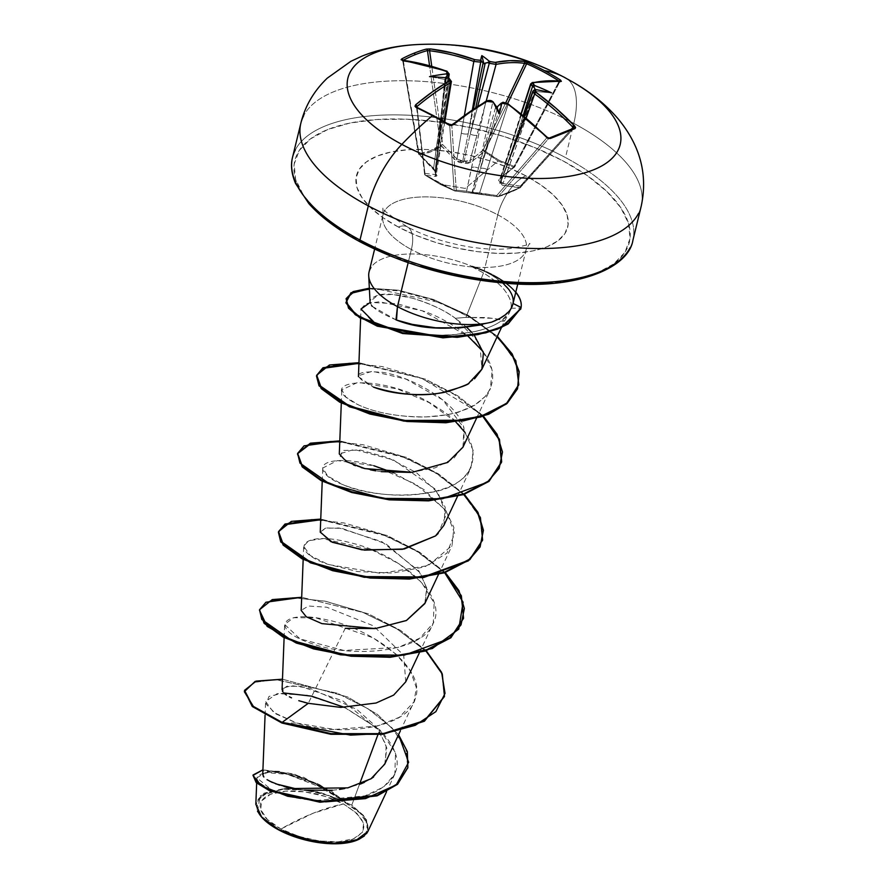 <?xml version="1.0" encoding="UTF-8"?>
<svg xmlns="http://www.w3.org/2000/svg" width="888" height="888" viewBox="0 0 888 888"><rect width="100%" height="100%" fill="white"/><g stroke="black" fill="none" stroke-linecap="round" stroke-linejoin="round"><path stroke-width="0.67" stroke-dasharray="4.44 3.33" d="M433.111 115.462A1.499 0.699 -61.9 0 1 433.344 115.895A277.2 140.992 -133.8 0 0 417.094 107.726A277.2 140.992 46.2 0 1 433.344 115.895A277.2 140.992 46.2 0 1 449.683 125.13L454.168 190.421L439.76 183.794L425.13 174.903L416.561 107.193M514.685 166.789L513.508 167.321L514.141 166.445L514.685 166.789L500.122 177.911L498.579 180.209L499.933 182.084L499.744 184.082L502.308 185.226L520.424 187.535A1.499 0.855 41.9 0 0 520.568 187.424A1.499 0.855 41.9 0 0 520.312 186.103L571.528 129.004L520.312 186.103L520.424 187.535A1.499 1.11 58.8 0 1 519.624 187.823L507.77 193.251L497.602 196.659L498.468 196.348L496.747 195.56L497.602 196.659L498.468 196.348A1.499 0.91 40.9 0 0 498.545 196.315L548.862 138.317A277.2 63.647 -38.7 0 1 573.337 128.494L519.624 187.823A1.499 0.999 -116.5 0 0 520.357 187.568L508.569 192.94L498.545 196.315L548.862 138.317L546.797 137.873L496.747 195.56L479.62 192.929L508.058 104.629A278.244 212.432 66.4 0 1 546.797 137.873L496.747 195.56A1.499 0.91 40.9 0 0 498.468 196.348A1.499 1.199 78.7 0 1 497.602 196.659L454.656 190.942L440.082 184.26L425.341 175.291L435.864 176.401L437.018 175.735L435.742 173.549L435.853 171.861L433.688 169.086L419.225 154.79L430.436 151.981L441.247 145.954L455.611 160.284L459.274 162.471L467.399 163.547L470.94 162.326L485.003 150.871L484.193 151.659L498.124 160.961L465.257 188.423L440.082 184.26L465.257 188.423L498.124 160.961L513.508 167.321A1.499 0.888 -128.6 0 0 514.319 167.299A1.499 0.888 -128.6 0 0 514.552 166.789L501.121 177.323L531.501 83.328A278.244 126.074 -60.4 0 1 559.507 82.018L514.718 166.822L514.041 166.389L559.229 81.174A277.2 245.166 -68.2 0 0 558.885 80.952A277.2 245.166 111.8 0 1 559.229 81.174L559.751 81.752L514.552 166.789L501.121 177.323L499.844 179.298L500.865 180.752L535.331 89.577L535.83 91.508L510.589 156.443L533.089 92.385L501.065 181.418A1.499 0.599 21.2 0 0 501.132 181.319A1.499 0.599 21.2 0 0 500.865 180.752L535.608 90.065L535.83 91.508L510.589 156.443A5.006 2.242 19.4 0 0 509.656 157.276A5.006 2.242 19.4 0 0 511.477 159.962L502.985 183.55L520.312 186.103A1.499 0.855 -82.4 0 1 519.624 187.823A1.499 0.855 97.6 0 0 520.312 186.103L502.985 183.55L526.229 117.971L511.477 159.962A5.006 2.242 -160.6 0 1 509.656 157.276A5.006 2.242 -160.6 0 1 510.589 156.443L501.065 181.418L500.932 182.95L502.985 183.55A1.499 0.844 -80.5 0 1 502.308 185.226A1.499 0.844 99.5 0 0 502.985 183.55L501.065 181.418L500.932 182.95M472.549 193.151L480.253 194.017A1.499 0.866 99.9 0 0 480.386 194.028A1.499 0.866 -80.1 0 1 480.242 194.017L454.922 191.009A1.499 1.31 -83.1 0 0 456.266 190.176A1.499 1.31 96.9 0 1 454.656 190.942A1.499 1.31 -83.1 0 0 454.934 191.009L454.556 190.92A1.499 0.866 -68.7 0 1 454.168 190.421A1.499 1.11 -3.9 0 0 456.266 190.176L466.566 191.198A1.499 1.31 93.7 0 1 465.057 191.986A1.499 1.31 -86.3 0 0 466.566 191.198L472.083 192.308L472.405 193.129L478.454 168.243L472.083 192.308L466.566 191.198L471.55 167.599A5.006 2.531 -167.8 0 1 478.454 168.243L492.707 102.375L478.454 168.243L495.981 105.972L478.454 168.243A5.006 2.531 12.2 0 0 471.55 167.599L485.814 101.665L466.566 191.198L456.266 190.176L451.803 125.241L449.683 125.13L454.168 190.421A1.499 0.866 111.3 0 0 454.545 190.92A1.499 0.866 111.3 0 0 454.656 190.942A1.499 0.866 -68.7 0 1 454.556 190.92L425.219 175.258L424.575 174.192A1.499 1.077 -6.8 0 0 425.13 174.903L424.886 173.415A1.499 1.077 -6.8 0 0 424.575 174.192L416.983 107.348L424.886 173.415A1.499 1.299 -82.5 0 0 425.341 175.291L440.082 184.26L454.656 190.942L497.602 196.659A1.499 1.299 -104.9 0 0 498.024 196.625L497.602 196.659A1.499 0.877 -82 0 1 497.424 196.659A1.499 0.877 -82 0 1 496.747 195.56L473.482 192.496L498.024 106.249L480.497 168.52L501.276 103.508L480.497 168.52A5.006 2.442 -162.3 0 1 487.257 169.686A5.006 2.442 17.7 0 0 480.497 168.52L473.482 192.496A1.499 0.799 -164.3 0 1 472.083 192.308A1.499 0.799 15.7 0 0 473.482 192.496A1.499 1.043 93.1 0 1 472.56 193.151A1.499 1.043 -86.9 0 0 473.482 192.496L479.62 192.929A1.499 0.866 99.9 0 0 480.242 194.017A1.499 0.866 -80.1 0 1 479.62 192.929L508.058 104.629L501.276 103.508L508.058 104.629A1.499 0.599 125.7 0 0 508.047 103.796A1.499 0.599 -54.3 0 1 508.058 104.629A278.244 212.432 -113.6 0 1 546.797 137.873L547.852 138.384M573.826 82.64A140.138 60.062 13.7 0 0 566.222 78.388A70.063 32.545 -61.9 0 1 573.792 123.399A175.169 75.08 13.7 0 0 303.674 115.718A175.169 75.08 -166.3 0 1 573.792 123.399A175.169 75.08 -166.3 0 1 638.417 213.564A175.169 75.08 13.7 0 0 573.792 123.399A70.063 32.545 118.1 0 0 566.222 78.388A140.138 60.062 13.7 0 0 420.734 44.4M343.379 803.918L312.92 813.33L280.93 828.981C300.721 840.814 340.626 845.72 353.735 838.661C370.007 829.958 366.555 818.37 343.379 803.918A53.236 22.822 13.7 0 0 270.574 794.238A53.236 22.822 13.7 0 0 280.93 828.981A400.377 185.969 -61.9 0 1 312.92 813.33A400.377 185.969 -61.9 0 1 343.379 803.918L356.921 813.375L363.636 823.298L362.526 832.178L353.735 838.661L338.628 841.769L319.48 841.014L299.223 836.529L280.93 828.981L267.388 819.524L260.672 809.601L261.782 800.721L270.574 794.238L285.681 791.13L304.828 791.885L325.086 796.37L343.379 803.918M367.898 831.457L366.333 818.681L351.759 805.172L359.451 784.415L351.759 805.172L346.031 802.475L351.759 805.172L365.035 816.782L367.976 831.301M366.566 833.654L364.324 835.985M357.92 839.77A57.087 24.464 13.7 0 0 345.643 803.007A57.087 24.464 13.7 0 0 281.219 789.521A57.087 24.464 13.7 0 0 258.108 811.998A57.087 24.464 13.7 0 0 260.317 815.484M466.7 327.295L455.344 318.281L465.945 317.393L494.083 318.359L504.484 321.123L500.91 321.145L505.783 317.316C507.459 314.674 508.413 316.639 511.022 308.236C511.988 303.23 510.012 297.458 505.083 290.931C501.376 285.659 494.172 279.665 483.483 272.927L471.617 266.6L472.338 266.134A70.019 30.014 -166.3 0 1 493.95 275.28L493.795 275.924A70.019 30.014 13.7 0 0 471.617 266.6L483.483 272.927C494.727 280.142 501.92 286.147 505.083 290.931C510.001 297.469 511.988 303.241 511.022 308.236L509.246 312.987L500.91 321.145L504.473 320.99L499.533 319.291L486.236 317.538L465.945 317.393L483.483 272.927L465.945 317.393L455.344 318.281C445.476 310.711 431.191 304.007 412.498 298.202L392.696 294.472L378.077 294.983L370.041 301.62L371.561 305.472M512.82 304.34L513.009 303.43C513.819 299.101 512.376 294.383 508.669 289.277C506.948 286.114 501.376 281.441 491.93 275.28L484.082 271.084L491.93 275.28L493.95 275.28A70.019 30.014 13.7 0 0 472.338 266.134L484.082 271.084L497.791 214.829A35.032 16.273 -61.9 0 1 525.84 175.835A108.702 46.587 13.7 0 0 377.167 156.066A108.702 46.587 13.7 0 0 398.324 227.017A35.032 16.273 -61.9 0 1 407.514 226.962A35.032 16.273 -61.9 0 1 411.377 249.517A73.671 31.58 -166.3 0 1 384.193 211.599A73.671 31.58 -166.3 0 1 497.791 214.829A73.671 31.58 -166.3 0 1 524.975 252.747A73.671 31.58 -166.3 0 1 411.377 249.517L408.169 262.682L411.377 249.517A73.671 31.58 -166.3 0 1 384.193 211.599A73.671 31.58 -166.3 0 1 497.791 214.829L484.082 271.084L472.338 266.134M630.091 247.708A175.169 75.08 13.7 0 0 565.467 157.553A175.169 75.08 -166.3 0 1 630.091 247.708M361.105 241.958A172.161 73.793 13.7 0 0 596.558 273.26A172.161 73.793 13.7 0 0 563.059 160.894L534.887 147.663L503.918 136.486L471.328 127.817L438.395 121.978L406.371 119.181L376.479 119.547L349.883 123.066L327.594 129.593L310.478 138.883L299.189 150.572L294.161 164.213L295.582 179.287L303.407 195.216L317.327 211.377L336.807 227.162L361.105 241.958A172.161 73.793 13.7 0 1 327.594 129.593A172.161 73.793 13.7 0 1 563.059 160.894L587.356 175.691L606.837 191.464L620.756 207.637L628.582 223.554L630.003 238.628L624.974 252.281L613.686 263.969L596.558 273.26M501.498 327.472L504.473 320.99M372.239 306.36L395.981 319.858M369.297 271.073A73.671 31.58 -166.3 0 1 472.261 266.456A73.671 31.58 13.7 0 0 370.807 267.776M252.902 775.624L261.039 770.729L279.753 771.35L329.337 790.542L345.61 802.219L330.392 790.464L293.784 773.892L262.926 769.829L303.13 776.978L346.031 802.475L319.702 784.759L291.963 773.925L270.818 770.862L262.737 774.447M267.044 779.664L269.475 781.085M279.576 785.192L283.971 786.468M288.378 787.545L293.207 788.533M384.737 764.146L386.835 748.129L379.354 730.968L342.957 700.965L300.81 686.413L287.101 686.135L282.062 689.61L282.362 690.964M282.839 691.796L284.782 693.839L282.839 691.796M291.508 697.846L289.388 696.803M405.738 681.829L403.707 655.244L373.326 625.796L326.74 607.226L308.491 606.016L301.165 610.367M424.797 603.64L426.695 587.867L418.914 570.984L381.796 541.658L339.138 528.005L325.308 528.216L320.235 532.178M443.856 525.441L445.221 507.27L434.732 488.7L393.44 459.951L354.123 449.45L339.294 453.968M462.926 447.241L463.969 427.983L442.868 399.989L406.16 379.165L372.294 371.228L358.352 375.791M358.441 376.667L373.426 387.101C351.237 375.513 353.935 370.551 381.507 372.216C410.578 376.157 457.253 401.764 463.969 427.983L464.013 444.522L453.846 458.319L435.065 467.876L410.756 472.416M469.408 382.661L474.492 378.854M474.248 335.264L471.617 332.223M500.91 321.145C494.561 325.641 485.714 329.137 474.381 331.646L456.798 334.443L437.917 335.342C406.482 333.444 385.004 328.849 373.471 321.578C389.033 329.77 410.511 334.365 437.917 335.342L453.058 334.798L474.381 331.646C485.592 329.193 494.427 325.696 500.91 321.145M371.095 320.257L360.983 308.935L365.978 303.618L379.431 301.776L422.255 310.778L468.031 336.208M483.128 351.615L492.174 369.963L490.331 388.844L485.414 396.281C478.477 402.653 474.436 405.838 473.282 405.827C470.363 407.725 464.79 409.945 456.576 412.498C443.8 415.939 429.959 417.404 415.04 416.883C391.997 415.695 373.104 411.688 358.375 404.861L345.932 397.125L341.813 389.865L357.92 382.328L397.513 388.955L429.115 402.608L455.788 421.933M464.979 432.423L473.204 450.527L471.128 467.354L468.309 472.116C450.782 499.8 376.989 500.355 342.601 484.493L327.739 476.068L322.755 468.043L337.373 460.583L373.892 465.756L415.895 484.249L445.532 510.112L453.868 527.394L452.07 545.554L428.16 565.578L380.841 573.37L328.194 564.491L310.212 555.488L303.685 546.253L308.624 540.748L322.777 538.672L371.561 549.75L398.834 563.691L421.367 582.128L434.11 602.93L433.289 623.132L419.869 638.128L398.101 647.43L343.878 650.46L300.044 638.916L284.626 624.442L293.595 617.726L315.895 617.815L372.993 637.806L395.97 654.068L410.678 671.417L416.383 687.823L413.941 701.942L399.256 717.304L377.555 726.007L334.454 729.47L296.659 723.043L273.615 712.398L265.612 701.498L277.223 693.606L307.226 695.226L345.643 707.936L379.731 729.792L377.833 734.909L379.731 729.792L395.515 752.669L394.838 774.092L383.649 786.946L364.979 795.87L316.084 800.521L273.182 791.13L256.876 777.866L265.434 772.56L287.49 774.314L316.05 784.049L342.69 800.521L314.452 790.964L285.614 788.244L264.091 793.139L255.833 804.273M344.5 707.403L379.731 729.792C404.029 755.577 402.952 776.079 376.479 791.275C351.537 804.406 307.448 802.819 281.529 794.161C254.312 783.105 249.717 775.835 267.754 772.349C284.859 770.84 320.846 782.062 342.69 800.521L317.882 783.838L288.711 773.093L268.098 771.106L263.225 776.101M272.205 782.417L275.757 783.871M298.324 789.365L304.373 790.109M332.434 790.287L339.438 789.443M344.699 788.533L360.406 784.049M364.358 782.361L370.507 779.076M373.526 777.056L385.392 762.625L386.147 744.999L375.901 726.462L356.932 709.49L309.89 688.189L291.708 685.725L282.639 688.167M298.79 700.688L304.04 702.264M282.473 679.198L347.541 696.925L377.256 714.296L398.557 734.709L377.256 714.296L347.541 696.925L282.473 679.198M244.4 690.975L253.824 682.484L275.147 679.542L337.207 693.195L367.898 708.691L391.941 727.827L405.849 748.318L407.781 767.798L405.883 748.395L392.096 727.971L368.22 708.89L337.706 693.384L275.735 679.553L254.246 682.328L244.489 690.653M257.487 811.133L260.217 795.781L286.147 788.222L319.047 792.029L342.69 800.521L329.337 790.542L280.275 771.428L261.527 770.651L253.002 775.302M393.351 472.682L423.976 489.61L446.187 511.022L454.601 533.433L446.975 553.091L424.708 566.888L392.54 573.06L357.442 571.55L327.073 564.08C286.702 549.583 302.342 529.87 350.338 542.723C396.992 553.291 448.473 594.683 433.289 623.132C422.655 652.913 351.393 658.319 311.799 643.6C269.142 629.881 279.875 608.735 326.884 619.857C372.261 628.682 427.039 669.03 415.284 698.512C408.158 729.203 338.594 737.04 296.659 723.043L281.962 723.043L296.659 723.043L275.835 713.874L266.078 704.117L268.986 696.403L283.838 692.973M497.791 214.829A73.671 31.58 -166.3 0 1 524.975 252.747A73.671 31.58 -166.3 0 1 411.377 249.517A35.032 16.273 118.1 0 0 407.514 226.962A35.032 16.273 118.1 0 0 398.324 227.017A108.702 46.587 13.7 0 0 546.997 246.775A108.702 46.587 13.7 0 0 525.84 175.835A35.032 16.273 118.1 0 0 497.791 214.829M389.277 255.189L420.246 266.356M547.685 283.294L574.281 279.787M398.324 227.017L382.983 217.671L370.685 207.714L361.893 197.502L356.954 187.446L356.055 177.933L359.229 169.319L366.367 161.938L377.167 156.066L391.242 151.948L408.036 149.728L426.906 149.495L447.13 151.26L467.921 154.945L488.489 160.428L508.047 167.477L525.84 175.835L541.181 185.17L553.479 195.138L562.271 205.339L567.21 215.396L568.109 224.919L564.935 233.533L557.797 240.914L546.997 246.775L532.922 250.893L516.128 253.113L497.258 253.346L477.034 251.593L456.243 247.896L435.675 242.424L416.117 235.376L398.324 227.017M295.349 149.872A175.169 75.08 -166.3 0 1 565.467 157.553A175.169 75.08 13.7 0 0 295.349 149.872M572.76 127.628L565.467 157.553M396.514 320.046C368.276 308.036 362.715 299.578 379.842 294.661C396.126 291.719 431.901 301.132 455.344 318.281L479.842 343.556L481.94 369.142M381.274 471.65L375.757 470.851M370.54 469.874L365.246 468.675M361.227 467.576L355.566 465.734M353.524 464.968L340.193 456.554L342.979 450.416L360.65 450.127L387.823 457.631L416.45 472.671L438.084 492.94L446.231 514.607L438.161 533.488M320.235 531.945L326.429 527.983L341.913 528.371L385.792 543.756L420.268 572.904L426.839 588.7L425.041 603.107M345.266 628.293L308.28 703.318M426.218 650.738L400.488 630.369L368.143 613.719L301.687 597.291L368.143 613.719L400.488 630.369L426.218 650.738M445.276 572.549L419.547 552.181L387.212 535.531L320.746 519.091L387.212 535.531L419.547 552.181L445.276 572.549M464.346 494.35L438.617 473.981L406.271 457.331L339.804 440.892L406.271 457.331L438.617 473.981L464.346 494.35M483.405 416.15L457.675 395.782L425.33 379.132L358.874 362.704L425.33 379.132L457.675 395.782L483.405 416.15M497.347 336.319L468.231 315.329L433.255 299.411L398.357 290.198L369.353 288.2L398.357 290.198L433.255 299.411L468.231 315.329L497.347 336.319M444.4 696.592L441.869 673.959L425.141 650.46L396.936 628.926L361.716 611.876L324.997 601.154L292.529 597.657L269.419 601.165L259.352 610.411M463.458 618.403L460.928 595.77L444.2 572.272L416.006 550.726L380.774 533.677L344.056 522.954L311.588 519.458L288.478 522.965L278.421 532.212M482.517 540.204L479.986 517.571L463.27 494.072L435.065 472.538L399.844 455.477L363.125 444.766L330.658 441.258L307.548 444.766L297.48 454.023M501.509 462.304L499.056 439.371L482.328 415.873L454.123 394.339L418.903 377.289L382.184 366.566L349.717 363.07L326.606 366.578L316.539 375.824M518.703 384.937L516.25 362.704L500.133 339.827L473.226 319.025L440.004 302.642L375.89 288.689L354.9 291.464L345.932 299.312M520.779 308.858L520.923 308.136A70.019 30.014 13.7 0 0 493.795 275.924L493.95 275.28L491.93 275.28L502.83 283.061M373.892 465.756C343.9 456.299 312.698 459.962 325.741 474.203C334.554 485.681 384.837 501.576 429.97 492.507C480.186 485.392 491.863 440.048 436.186 406.804C382.872 370.673 307.337 379.964 358.375 404.861C376.101 413.02 398.612 417.038 425.929 416.894C445.31 415.318 457.031 413.386 461.116 411.1L475.069 404.784L485.414 396.281C514.296 358.919 449.761 318.925 422.255 310.778L397.169 303.718L370.152 302.453M511.022 308.236L520.923 308.136L511.022 308.236M369.386 288.833L398.357 290.876L433.155 300.089L468.031 315.95L497.08 336.874M358.841 363.359L422.033 378.51L479.098 412.787M339.782 441.558L405.827 457.864L438.017 474.359L463.736 494.549M320.723 519.746L386.768 536.063L418.958 552.547L444.677 572.738M259.44 610.089L269.874 600.987L293.24 597.657L325.807 601.32L362.493 612.176L397.558 629.303L425.541 650.871L442.013 674.325L444.322 696.891M515.806 292.096A70.019 30.014 13.7 0 0 493.95 275.28A70.019 30.014 -166.3 0 1 515.806 292.096M471.617 266.6A70.019 30.014 -166.3 0 1 493.795 275.924A70.019 30.014 -166.3 0 1 520.923 308.136M278.166 829.281L260.573 815.828M358.519 839.493L366.167 833.31L367.366 823.787L360.162 813.153L345.643 803.007L326.029 794.915L304.295 790.109L283.772 789.299L267.554 792.629L258.142 799.589L256.943 809.112L264.147 819.757M408.069 45.277A140.138 60.062 -166.3 0 1 566.222 78.388A280.264 130.181 118.1 0 0 564.124 77.212M402.752 60.872L402.986 60.406A277.2 167.81 -90.7 0 1 403.285 60.24A277.2 167.81 89.3 0 0 402.986 60.406L418.526 153.968L419.125 154.101L403.374 61.261A278.244 212.432 66.4 0 1 447.219 72.128L433.599 168.354L419.125 154.101L402.752 60.872L418.814 153.724L429.97 150.96L440.615 144.977L429.548 65.601L440.615 144.977A1.499 1.099 -125.5 0 0 441.247 145.954C434.199 151.016 426.862 153.957 419.225 154.79L433.688 169.086L435.742 173.549L435.864 176.401L425.341 175.291A1.499 1.299 97.5 0 1 424.886 173.415L435.453 174.581L444.022 121.523L439.294 150.372A5.006 2.409 9.3 0 0 440.304 149.184A5.006 2.409 9.3 0 0 438.383 146.842L445.532 79.032L447.707 78.555A278.532 204.617 62.7 0 1 449.45 79.265L438.383 146.842L445.532 79.032L444.877 79.11M424.886 173.415L435.453 174.581L438.383 146.842A5.006 2.409 -170.7 0 1 440.304 149.184A5.006 2.409 -170.7 0 1 439.294 150.372L435.453 174.581L436.308 174.37L435.142 172.017L438.084 145.865A5.006 2.031 8.2 0 0 439.061 144.855A5.006 2.031 -171.8 0 1 438.084 145.865L445.243 78.055L444.866 79.421L429.548 76.623L444.866 79.421L445.532 77.689L438.084 145.865L447.841 77.889L438.084 145.865L435.142 172.017A1.499 0.677 6 0 0 435.042 172.228A1.499 0.677 6 0 0 435.342 172.683L438.383 146.842L449.45 79.265L451.404 81.418M492.707 102.375A278.532 204.617 62.7 0 1 494.372 103.474A278.532 204.617 -117.3 0 0 492.707 102.375A1.499 0.622 123.3 0 0 492.629 101.587A1.499 0.622 -56.7 0 1 492.707 102.375L485.814 101.665L492.707 102.375M501.465 103.13A1.499 1.088 -117.4 0 0 501.276 103.508A278.532 118.481 122.9 0 0 499.933 104.218A278.532 118.481 -57.1 0 1 501.276 103.508A1.499 1.088 62.6 0 1 501.731 102.919L501.087 103.252M532.911 91.098L533.755 90.476L533.089 92.374L533.755 90.476A278.532 118.481 -57.1 0 1 534.965 90.154L535.83 91.508L551.515 92.829L535.83 91.508M523.187 115.429L510.289 155.467L523.187 115.429M573.559 128.061L573.015 127.35L573.504 128.394L520.113 187.768C511.366 192.152 503.996 195.105 498.024 196.625A1.499 1.299 -104.9 0 0 498.545 196.315A1.499 1.299 75.1 0 1 497.602 196.659L519.624 187.823L502.308 185.226L499.933 182.084L500.122 177.911L513.508 167.321A1.499 0.699 107.2 0 0 514.041 166.389C503.429 163.07 493.75 157.898 485.003 150.871L483.172 150.028L470.007 160.706A1.499 0.921 -128.3 0 0 470.94 162.326A1.499 0.921 51.7 0 1 470.007 160.706L464.124 161.128L463.27 162.504L462.726 160.95L456.965 158.974L455.611 160.284L456.965 158.974L461.283 133.156L456.965 158.974L442.69 144.644L441.247 145.954L442.69 144.644L440.615 144.977L442.69 144.644L431.746 66.223L442.69 144.644L456.965 158.974L459.651 160.906L462.726 160.95A1.499 0.81 -109.2 0 0 463.27 162.504L464.124 161.128L462.726 160.95L464.124 161.128L470.218 134.066L464.124 161.128L467.299 161.927L470.007 160.706L476.989 135.242A5.006 1.743 -164.9 0 1 470.218 134.066L477.733 106.194L470.218 134.066L475.835 107.404L470.218 134.066A5.006 1.743 15.1 0 0 476.989 135.242L486.202 101.043L470.007 160.706L483.172 150.028A1.499 0.899 -129.6 0 0 484.193 151.659A1.499 0.677 128.9 0 0 485.003 150.871L507.592 103.607L485.003 150.871L498.779 160.106L514.041 166.389L559.229 81.174L559.507 82.018A278.244 126.074 119.6 0 0 531.501 83.328L509.246 152.47A5.006 1.854 17.8 0 0 508.358 153.158A5.006 1.854 17.8 0 0 510.289 155.467A5.006 1.854 -162.2 0 1 508.358 153.158A5.006 1.854 -162.2 0 1 509.246 152.47L501.121 177.323L499.922 178.965L500.865 180.752A1.499 0.599 -158.8 0 1 501.132 181.319A1.499 0.599 -158.8 0 1 501.065 181.418L524.087 116.184M513.508 167.321A1.499 0.81 -67.4 0 0 514.141 166.445L514.041 166.389A1.499 0.699 -72.8 0 1 513.508 167.321L498.124 160.961L484.193 151.659A1.499 0.899 50.4 0 1 483.172 150.028L505.694 102.897L483.172 150.028L484.904 150.827A1.499 0.577 -56.9 0 1 484.193 151.659L470.94 162.326L463.27 162.504L455.611 160.284L440.615 144.977C433.666 149.917 426.395 152.825 418.814 153.724L419.225 154.79L418.548 153.99M468.176 133.788L473.393 109.013L468.176 133.788L472.394 109.679L468.176 133.788A5.006 1.832 -170.1 0 1 461.283 133.156L464.413 115.251L461.283 133.156A5.006 1.832 9.9 0 0 468.176 133.788L462.726 160.95L468.176 133.788M451.803 125.241A1.499 0.877 51.2 0 1 452.025 124.731A1.499 0.877 -128.8 0 0 451.803 125.241L456.266 190.176L454.168 190.421L425.13 174.903L417.094 107.726A1.499 0.777 -64.8 0 0 416.794 107.259M573.504 128.394L573.759 128.216A1.499 1.232 -109.2 0 0 573.337 128.494L520.357 187.568A1.499 0.855 41.9 0 0 520.424 187.535L520.69 186.957M559.751 81.752L559.507 82.018A1.499 1.321 97.6 0 1 560.839 81.185A1.499 1.321 -82.4 0 0 559.507 82.018L559.229 81.174A1.499 0.688 -57 0 1 559.329 80.997A1.499 0.688 123 0 0 559.229 81.174M524.586 63.37L525.518 63.459M444.766 121.945L436.308 174.425L435.453 174.581A1.499 1.299 -85.6 0 0 435.864 176.401A1.499 1.299 94.4 0 1 435.453 174.581L436.308 174.37M435.742 173.549A1.499 1.399 62 0 1 435.142 172.017L435.342 172.683A1.499 0.844 137.8 0 0 435.431 173.382A1.499 0.844 137.8 0 0 435.742 173.549L435.22 170.718L433.599 168.354L437.063 142.879A5.006 2.031 -171.8 0 1 439.061 144.855A5.006 2.031 8.2 0 0 437.063 142.879L447.219 72.128L449.217 74.026M448.629 78.144L435.22 170.718M530.669 83.872L531.501 83.328L530.647 83.96M521.056 113.708L499.844 179.298M435.142 172.017L433.599 168.354L433.455 169.042L433.599 168.354L419.125 154.101M419.225 154.79A1.499 1.188 83.5 0 1 418.814 153.724M520.357 187.568L498.545 196.315A1.499 0.91 -139.1 0 1 498.468 196.348M499.933 182.084A1.499 1.166 -140.6 0 0 501.065 181.418A1.499 1.166 39.4 0 1 499.933 182.084A1.499 1.077 115.2 0 0 500.865 180.752A1.499 1.077 -64.8 0 1 499.933 182.084M500.122 177.911A1.499 0.91 -127.4 0 0 500.865 177.866A1.499 0.91 -127.4 0 0 501.121 177.323A1.499 0.91 52.6 0 1 500.865 177.866A1.499 0.91 52.6 0 1 500.122 177.911M573.337 128.494A277.2 63.647 141.3 0 0 548.862 138.317A1.499 1.099 65.8 0 1 549.161 138.095A1.499 1.099 -114.2 0 0 548.862 138.317L548.407 138.428M486.236 101.021A1.499 1.054 -120 0 0 485.814 101.665A278.244 126.074 119.6 0 0 452.569 124.62M536.474 89.688L534.965 90.154A278.532 118.481 122.9 0 0 533.755 90.476A1.499 1.232 74.8 0 1 534.498 89.766A1.499 1.232 -105.2 0 0 533.755 90.476L532.867 91.209L534.676 93.939M449.517 124.742A1.499 0.611 -59.2 0 1 449.683 125.13A277.2 140.992 -133.8 0 0 433.344 115.895M451.393 81.507L449.45 79.265A1.499 0.766 112.6 0 0 449.128 78.355A1.499 0.766 -67.4 0 1 449.45 79.265A278.532 204.617 -117.3 0 0 447.707 78.555L448.507 78.166L447.175 77.811M531.501 83.328A1.499 1.243 78.5 0 1 532.367 82.517A1.499 1.243 -101.5 0 0 531.501 83.328L532.534 86.391M449.206 74.081L447.219 72.128A1.499 0.788 110 0 0 446.853 71.107A1.499 0.788 -70 0 1 447.219 72.128A278.244 212.432 -113.6 0 0 403.374 61.261A1.499 0.877 97.5 0 0 403.008 60.329A1.499 0.877 -82.5 0 1 403.374 61.261L402.986 60.406A1.499 1.143 -118.2 0 0 402.93 60.195A1.499 1.143 61.8 0 1 402.986 60.406L403.374 61.261M444.866 79.421L448.407 78.055M535.009 89.633L535.897 91.042M499.922 178.965L514.718 166.822L559.751 81.896L560.872 81.185L559.751 81.896M517.782 284.005L526.162 249.628L529.514 243.467C531.901 243.934 525.197 245.654 509.401 248.651C497.458 249.839 483.594 249.173 467.821 246.664C444.244 242.457 424.076 235.853 407.337 226.862C389.188 215.051 381.03 208.669 382.861 207.714L383.017 214.73L374.625 249.117M504.484 321.123L509.246 312.987M265.068 715.251L265.612 701.498M400.333 730.935L413.941 701.942M284.116 637.606L284.626 624.442M419.391 652.747L433 623.742M303.174 559.407L303.685 546.253M438.45 574.547L452.07 545.554M322.233 481.207L322.755 468.043M457.52 496.348L471.128 467.354M341.303 403.019L341.813 389.865M476.579 418.159L490.331 388.844M360.617 318.281L360.983 308.935M394.838 774.092L386.546 791.763M256.876 777.866L256.665 782.994M407.87 767.465L407.703 768.12M435.431 171.628L418.526 153.957L402.73 60.806M436.308 174.425L435.053 172.217L444.877 79.043M424.575 174.192L416.55 107.171M500.743 181.973L535.975 91.331M497.424 196.659L480.253 194.017M493.362 102.076L492.474 101.543M489.987 100.821L491.231 101.177"/><path stroke-width="1.33" d="M451.404 81.418L450.383 82.739L444.022 121.523L450.383 82.739A278.244 132.323 116.6 0 0 416.883 106.593L417.094 107.726A1.499 0.777 115.2 0 0 416.794 107.259A1.499 0.777 115.2 0 0 416.072 107.459L414.985 106.238L415.617 104.828L432.523 91.753L449.284 80.841L449.983 79.609L448.629 78.422A280.031 205.727 -117.3 0 0 447.175 77.811A205.45 66.678 -174.6 0 0 429.548 76.623A205.45 187.79 -135.5 0 1 446.009 73.926A280.031 140.038 -66.9 0 1 447.119 73.327L447.774 72.217L446.398 71.151L424.375 64.424L402.32 60.229L401.121 59.74L401.62 58.997A278.699 168.72 -90.7 0 1 413.808 53.291A278.699 168.72 -90.7 0 1 426.229 49.118A278.699 168.72 89.3 0 0 413.808 53.291A1.499 1.166 68.1 0 1 415.107 54.723A277.2 167.81 -90.7 0 1 427.45 50.583A1.499 1.177 -105.2 0 0 426.229 49.118L430.458 48.94L452.747 53.047L474.925 59.707L479.764 60.218A280.031 140.038 -66.9 0 1 480.819 59.962A205.45 37.019 -121.4 0 1 481.851 55.622A205.45 100.766 142.8 0 1 488.955 61.039A280.031 226.64 74.4 0 1 490.442 61.638L495.227 62.404L510.001 60.65L523.898 61.361L527.794 62.615A278.699 246.487 111.8 0 1 544.533 70.663A280.264 130.181 -61.9 0 1 564.124 77.212A280.264 130.181 -61.9 0 1 566.222 78.388M416.883 106.593L416.983 107.348L416.883 106.593A278.244 132.323 -63.4 0 1 450.383 82.739A1.499 1.066 -120.5 0 0 449.284 80.841A279.742 133.034 116.6 0 0 415.617 104.828A1.499 0.888 50.2 0 1 416.883 106.593A1.499 0.888 -129.8 0 0 415.617 104.828L416.072 107.459A278.699 141.747 46.2 0 1 432.412 115.673A1.499 0.699 -61.9 0 1 433.111 115.462L433.111 115.462A1.499 0.699 118.1 0 0 432.412 115.673A278.699 141.747 -133.8 0 0 416.072 107.459A1.499 0.777 -64.8 0 1 416.794 107.259L416.55 107.171M576.856 84.46A140.138 60.062 -166.3 0 1 589.199 171.44A140.138 60.062 -166.3 0 1 401.842 144.367A70.063 32.545 118.1 0 0 368.309 205.883A175.169 75.08 13.7 0 0 638.417 213.564A175.169 75.08 -166.3 0 1 368.309 205.883L359.984 240.026A175.169 75.08 13.7 0 0 630.091 247.708A175.169 75.08 -166.3 0 1 359.984 240.026A3.008 1.399 118.1 0 0 360.317 241.958A3.008 1.399 -61.9 0 1 359.984 240.026A175.169 75.08 -166.3 0 1 295.349 149.872A175.169 75.08 13.7 0 0 359.984 240.026L368.309 205.883A175.169 75.08 -166.3 0 1 303.674 115.718A175.169 75.08 13.7 0 0 368.309 205.883A70.063 32.545 -61.9 0 1 401.842 144.367A280.264 130.181 -61.9 0 1 432.412 115.673A280.264 130.181 118.1 0 0 401.842 144.367A140.138 60.062 13.7 0 0 590.487 170.984A140.138 60.062 13.7 0 0 573.826 82.64M420.734 44.4A140.138 60.062 13.7 0 0 401.842 144.367A140.138 60.062 -166.3 0 1 408.069 45.277M367.976 831.301L366.566 833.654M364.324 835.985L359.074 839.238L337.906 843.434L313.331 841.347L278.666 829.892A57.087 24.464 13.7 0 0 357.92 839.77M371.561 305.472L372.239 306.36M395.981 319.858L397.458 306.626A73.671 31.58 -166.3 0 1 369.297 271.073M408.169 262.682L397.458 306.626A73.671 31.58 13.7 0 0 491.63 322.133C504.484 317.183 511.61 310.944 513.009 303.43C509.501 313.864 508.08 311.277 505.772 314.474L499.778 318.459L491.63 322.133A73.671 31.58 -166.3 0 1 397.458 306.626L408.169 262.682M265.068 715.251L262.737 774.447L263.869 777.011M272.205 782.417L267.044 779.664M269.475 781.085L279.576 785.192M283.971 786.468L288.378 787.545M293.207 788.533L347.852 787.867L371.006 778.765L384.737 764.146L400.333 730.935M282.362 690.964L282.839 691.796L282.639 688.167M284.782 693.839L286.413 695.049L284.782 693.839M289.388 696.803L291.508 697.846M298.79 700.688L308.236 703.307L340.792 707.403L376.057 703.019L393.661 695.104L405.738 681.829L419.391 652.747M303.174 559.407L301.165 610.367L306.249 616.76L321.9 623.62L375.302 628.571L406.538 620.446L424.797 603.64L438.45 574.547M322.233 481.207L320.235 532.178L332.267 542.257L364.502 550.127L404.207 548.995L435.542 535.908L443.856 525.441L457.52 496.348M341.303 403.019L339.294 453.968L346.442 461.638L364.901 468.587L412.398 472.272L447.707 462.437L462.926 447.241L476.579 418.159M360.617 318.281L358.441 376.667M481.94 369.142L469.108 382.839C469.741 383.583 463.103 386.336 449.195 391.097C434.521 395.637 399.456 397.036 373.426 387.101C399.089 394.827 421.833 396.692 441.647 392.718C460.428 387.623 469.586 384.326 469.108 382.839L469.408 382.661M474.492 378.854L481.851 369.319L483.427 352.836L474.248 335.264M471.617 332.223L466.7 327.295M370.152 302.453L360.983 309.035L373.471 321.578L371.095 320.257M468.031 336.208L483.128 351.615M455.788 421.933L464.979 432.423M377.833 734.909L359.451 784.415L377.833 734.909M256.665 782.994L255.833 804.273L261.56 816.96L278.377 829.392L304.551 839.382L332.678 843.456L355.733 840.57L367.898 831.457L386.546 791.763M263.225 776.101L263.88 777.022M275.757 783.871L298.324 789.365M304.373 790.109L332.434 790.287M339.438 789.443L344.699 788.533M360.406 784.049L364.358 782.361M370.507 779.076L373.526 777.056M304.04 702.264L308.236 703.307L282.118 722.399L253.624 706.826L244.344 691.708L255.1 681.429L282.473 679.198L256.177 681.096L244.555 690.32L252.636 705.982L282.118 722.399L281.962 723.043L252.47 706.626L244.555 690.32M398.557 734.709L408.624 762.281L396.181 784.948L365.501 798.601L325.652 801.853L287.679 796.27L261.461 785.78L252.98 775.413L262.926 769.829L253.069 774.969L256.665 782.195L270.307 790.364L320.457 801.564L377.289 795.193L397.624 783.716L407.87 767.465L407.348 751.592L398.557 734.709M253.002 775.302L256.133 782.495L269.497 790.731L319.78 802.186L377.134 795.837L397.602 784.237L407.781 767.798L397.469 784.37L377.134 795.848L320.302 802.219L270.141 791.019L256.51 782.85L253.069 774.969M244.489 690.653L252.236 706.426L281.962 723.043L330.913 734.298L382.961 734.298L424.364 721.256L444.4 696.592M283.838 692.973L311.644 696.17L344.5 707.403M370.807 267.776A73.671 31.58 13.7 0 0 397.458 306.626L396.514 320.046L412.31 324.386L435.597 327.772L459.951 327.883L482.495 324.708M360.328 241.969C338.217 230.103 321.045 217.316 308.835 203.596L295.515 183.405C291.497 173.748 290.498 165.046 292.541 157.298L300.866 123.155C305.117 105.961 313.919 90.953 327.284 78.133L350.915 61.294L362.093 56.077C378.954 49.317 397.635 45.455 418.126 44.511C469.241 42.213 517.915 53.114 564.135 77.223L573.315 82.34C591.042 92.552 605.96 104.695 618.059 118.77C640.259 145.554 647.985 174.67 641.225 206.127L632.911 240.271C628.937 266.888 580.408 288.733 511.732 283.705C456.377 279.609 405.916 265.701 360.328 241.969A3.008 1.399 -61.9 0 0 361.105 241.958L389.277 255.189M420.246 266.356L452.836 275.036L485.769 280.874L517.793 283.672L547.685 283.294M574.281 279.787L596.558 273.26M573.47 124.742L572.76 127.628M521.09 307.481L513.042 303.452L521.09 307.481L520.868 308.524L501.887 326.717L485.836 332.223L457.431 336.685L402.808 332.867L359.906 317.094L348.651 307.526L346.087 298.657L353.102 291.608L369.353 288.2L350.904 292.785L346.076 302.242L355.511 314.108L377.533 325.574L443.19 337.185L477.977 333.966L497.569 328.538L508.302 323.321L521.09 307.481A70.019 30.014 13.7 0 0 515.806 292.096A70.019 30.014 -166.3 0 1 521.09 307.481M491.63 322.133C453.657 330.858 421.955 330.158 396.514 320.046M410.756 472.416L381.274 471.65M375.757 470.851L370.54 469.874M365.246 468.675L361.227 467.576M355.566 465.734L353.524 464.968M438.161 533.488L435.542 535.908L402.386 549.317L361.882 549.816L330.847 541.625L320.235 531.945M425.041 603.107L406.338 620.546L375.302 628.571L345.266 628.293M308.28 703.318L282.118 722.399L350.549 735.131L385.559 733.299L415.229 725.318L435.897 711.61L445.043 693.373L441.614 672.371L426.218 650.738L442.291 673.97L444.477 696.27L424.531 720.601L383.117 733.643L331.069 733.655L282.118 722.399L281.962 723.043L330.924 734.298L382.983 734.298L424.397 721.234L444.477 696.27M301.687 597.291L265.934 602.242L259.507 609.801L261.827 619.491L291.431 640.326L344.988 654.789L404.295 655.155L449.128 638.65L461.027 624.852L464.369 608.447L458.93 590.598L445.276 572.549L461.36 595.77L463.536 618.081L451.049 637.107L425.485 650.382L390.542 656.609L351.371 655.599L313.742 648.24L283.205 636.396L264.224 622.632L259.518 609.756L272.294 599.578L301.687 597.291M320.746 519.091L285.004 524.042L278.566 531.601L280.886 541.292L310.5 562.137L364.047 576.601L423.354 576.956L468.198 560.45L480.086 546.653L483.427 530.258L477.988 512.398L464.346 494.35L480.419 517.571L482.595 539.882L470.118 558.907L444.544 572.183L409.601 578.41L370.429 577.4L332.8 570.04L302.264 558.208L283.283 544.433L278.577 531.568L291.353 521.378L320.746 519.091M339.804 440.892L304.062 445.843L297.635 453.413L299.944 463.092L329.559 483.938L383.117 498.401L442.424 498.767L487.257 482.262L499.156 468.453L502.486 452.059L497.047 434.199L483.405 416.15L499.478 439.371L501.665 461.682L489.177 480.719L463.614 493.983L428.671 500.21L389.488 499.2L351.859 491.841L321.323 480.008L302.342 466.233L297.635 453.368L310.423 443.179L339.804 440.892M358.874 362.704L322.966 367.743L316.65 375.413L319.225 385.226L349.65 406.182L404.029 420.457L463.603 420.235L488.766 413.642L507.303 402.719L517.615 388.334L519.214 371.65L512.165 353.89L497.347 336.319L515.85 360.75L518.781 384.615L506.571 403.352L480.985 416.306L446.02 422.122L407.137 420.845L369.974 413.375L339.926 401.576L321.301 387.912L316.705 375.169L329.481 364.99L358.874 362.704M259.518 609.756L264.069 623.276L283.039 637.051L313.575 648.895L351.204 656.243L390.387 657.253L425.33 651.026L450.893 637.762L463.458 618.403M278.577 531.568L283.128 545.088L302.109 558.852L332.645 570.695L370.274 578.055L409.446 579.065L444.389 572.838L469.952 559.562L482.517 540.204M297.635 453.368L302.186 466.888L321.167 480.663L351.704 492.496L389.333 499.855L428.516 500.865L463.447 494.638L489.022 481.363L501.509 462.337L499.156 439.616L482.795 416.35M316.705 375.169L321.145 388.567L339.771 402.22L369.819 414.03L406.97 421.489L445.854 422.777L480.83 416.96L506.415 404.007L518.703 384.937M346.087 298.657L348.496 308.169L359.751 317.749L402.641 333.522L457.265 337.34L485.669 332.867L501.731 327.372L520.779 308.858M393.351 472.682L373.892 465.756M520.923 308.136L508.125 323.976L497.391 329.193L477.788 334.632L442.957 337.84L377.267 326.185L355.278 314.707L345.898 302.83L350.827 293.384L369.386 288.833M497.08 336.874L511.943 354.445L519.036 372.227L517.482 388.933L507.181 403.33L488.655 414.274L463.481 420.89L403.874 421.112L349.461 406.826L319.047 385.847L316.494 376.035L322.844 368.376L358.841 363.359M479.098 412.787L482.339 415.895M501.665 461.682L489.044 481.34L463.481 494.627L428.527 500.865L389.333 499.855L351.692 492.496L321.145 480.652L302.175 466.866L297.491 454.001M297.569 453.69L310.567 443.745L339.782 441.558M463.736 494.549L477.6 512.62L483.239 530.524L480.086 546.997L468.32 560.883L423.587 577.555L364.191 577.289L310.467 562.848L280.741 541.969L278.41 532.256L284.859 524.686L320.723 519.746M444.677 572.738L463.103 602.208L458.763 629.104L432.312 648.529L389.677 657.309L340.615 654.822L296.392 643.101L267.144 626.384L259.44 610.089M502.83 283.061L508.669 289.277C512.365 294.35 513.819 299.067 513.009 303.43M260.317 815.484A57.087 24.464 13.7 0 0 278.666 829.892L278.166 829.281M260.062 815.162L257.487 811.133M264.147 819.757L278.666 829.892L298.279 837.983L320.013 842.801L340.537 843.6L358.519 839.493M564.124 77.212A280.264 130.181 118.1 0 0 544.533 70.663A278.699 246.487 111.8 0 1 560.561 80.12L561.36 81.374L547.774 80.83L533.211 82.695L532.622 83.494L533.932 84.871A280.031 226.64 74.4 0 1 535.309 85.803A205.45 191.131 -144.6 0 1 551.515 92.829A205.45 63.337 -178.9 0 0 536.474 89.688A280.031 119.114 122.9 0 0 535.453 89.954L534.831 90.887L536.097 92.385L555.921 108.158L574.658 125.963L575.579 127.583L575.013 128.594L550.416 138.461L548.495 138.461L527.55 119.536L507.57 103.829L505.083 102.83L502.797 103.064A280.031 119.114 122.9 0 0 501.665 103.652A205.45 87.424 143.6 0 1 499.211 113.831A205.45 23.687 -123.4 0 1 493.517 102.575A280.031 205.727 -117.3 0 0 492.119 101.643L489.588 100.766L487.279 101.132L470.296 111.932L453.08 124.831L451.06 125.508L448.84 124.964A278.699 141.747 -133.8 0 0 432.412 115.673A278.699 141.747 46.2 0 1 448.84 124.964L453.08 124.831A279.742 126.751 -60.4 0 1 487.279 101.132L492.119 101.643A280.031 205.727 62.7 0 1 493.517 102.575L496.825 107.171L493.517 102.575A205.45 23.687 -123.4 0 0 499.211 113.831L496.825 107.171L501.187 103.197L501.665 103.652A280.031 119.114 -57.1 0 1 502.797 103.064L507.57 103.829A1.499 0.599 -54.3 0 1 508.047 103.796A1.499 0.599 125.7 0 0 507.57 103.829A279.742 213.575 66.4 0 1 546.52 137.252L550.416 138.461A1.499 1.099 -114.2 0 0 549.173 138.084A1.499 1.099 65.8 0 1 550.416 138.461A278.699 63.98 -38.7 0 1 575.013 128.594A1.499 1.232 -109.2 0 0 573.77 128.216A1.499 1.232 70.8 0 1 575.013 128.594L574.658 125.963L573.015 127.35A278.244 218.67 -110.1 0 0 534.676 93.939L526.229 117.971L534.676 93.939L532.911 91.098M449.217 74.026L448.229 75.18A278.532 139.283 113.1 0 0 446.919 75.902L445.532 77.689L446.919 75.902A278.532 139.283 -66.9 0 1 448.229 75.18L447.841 77.889L448.229 75.18A1.499 1.099 -118.5 0 0 447.119 73.327A280.031 140.038 113.1 0 0 446.009 73.926L447.408 74.481L446.919 75.902L447.408 74.481L446.009 73.926A205.45 187.79 -135.5 0 0 429.548 76.623A205.45 66.678 -174.6 0 1 447.175 77.811A280.031 205.727 62.7 0 1 448.629 78.422L449.284 80.841A1.499 1.066 59.5 0 1 450.383 82.739L451.393 81.507L444.766 121.945M452.569 124.62A278.244 126.074 119.6 0 0 451.803 125.241A278.244 126.074 -60.4 0 1 485.814 101.665A1.499 1.054 60 0 1 487.279 101.132A1.499 1.054 -120 0 0 486.236 101.021L489.987 100.821M573.015 127.35L574.658 125.963A279.742 219.847 -110.1 0 0 536.097 92.385A1.499 0.599 125.9 0 0 534.676 93.939A278.244 218.67 69.9 0 1 573.015 127.35L571.528 129.004L573.015 127.35L573.337 128.494A1.499 1.232 70.8 0 1 573.77 128.216L549.161 138.095L546.975 137.207L508.047 103.796C499.289 100.877 504.773 103.152 501.72 102.919A1.499 1.088 62.6 0 1 502.797 103.064A1.499 1.088 -117.4 0 0 501.465 103.13M534.676 93.939A1.499 0.599 -54.1 0 1 536.097 92.385L535.453 89.954A280.031 119.114 -57.1 0 1 536.474 89.688A205.45 63.337 -178.9 0 1 551.515 92.829A205.45 191.131 -144.6 0 0 535.309 85.803L533.843 85.97L534.176 87.501L533.843 85.97L535.309 85.803A280.031 226.64 -105.6 0 0 533.932 84.871A1.499 0.644 123.9 0 0 532.534 86.391A278.532 225.43 74.4 0 1 534.176 87.501L535.331 89.577L534.176 87.501A278.532 225.43 -105.6 0 0 532.534 86.391L523.187 115.429L532.534 86.391L530.669 83.872M558.885 80.952A277.2 245.166 -68.2 0 0 526.639 63.758L507.592 103.607L526.639 63.758A277.2 245.166 111.8 0 1 558.885 80.952M532.534 86.391A1.499 0.644 -56.1 0 1 533.932 84.871L533.211 82.695A279.742 126.751 -60.4 0 1 561.36 81.374L560.561 80.12A278.699 246.487 -68.2 0 0 544.533 70.663A278.699 246.487 -68.2 0 0 527.794 62.615L523.898 61.361A1.499 1.31 98.2 0 1 524.586 63.37L505.694 102.897L524.586 63.37A278.244 132.323 116.6 0 0 496.07 64.402L486.202 101.043L496.07 64.402L489.277 63.281A278.532 225.43 -105.6 0 0 487.523 62.582L485.17 63.126L475.835 107.404L485.17 63.126L483.882 63.758L487.523 62.582A278.532 225.43 74.4 0 1 489.277 63.281L477.733 106.194L489.277 63.281L496.07 64.402A278.244 132.323 -63.4 0 1 524.586 63.37L526.639 63.758A1.499 0.699 -66.8 0 1 527.794 62.615A1.499 0.699 113.2 0 0 526.639 63.758L525.518 63.459M524.586 63.37A1.499 1.31 -81.8 0 0 523.898 61.361A279.742 133.034 116.6 0 0 495.227 62.404L490.442 61.638A280.031 226.64 -105.6 0 0 488.955 61.039A205.45 100.766 142.8 0 0 481.851 55.622L483.882 63.758L481.851 55.622A205.45 37.019 -121.4 0 0 480.819 59.962L481.951 61.838L480.819 59.962A280.031 140.038 113.1 0 0 479.764 60.218A1.499 1.21 75.8 0 1 480.708 62.149A278.532 139.283 -66.9 0 1 481.951 61.838L483.882 63.758L483.116 62.859L473.393 109.013L483.116 62.859L481.951 61.838A278.532 139.283 113.1 0 0 480.708 62.149L472.394 109.679L480.708 62.149L473.826 61.439A278.244 218.67 -110.1 0 0 429.592 50.738L431.746 66.223L429.592 50.738A1.499 0.866 -82.8 0 1 430.458 48.94L426.229 49.118A1.499 1.177 74.8 0 1 427.45 50.583A277.2 167.81 89.3 0 0 415.107 54.723A277.2 167.81 89.3 0 0 403.285 60.24A277.2 167.81 -90.7 0 1 415.107 54.723A1.499 1.166 -111.9 0 0 413.808 53.291A278.699 168.72 89.3 0 0 401.62 58.997L402.32 60.229A279.742 213.575 66.4 0 1 446.398 71.151L447.119 73.327A1.499 1.099 61.5 0 1 448.229 75.18L449.206 74.081L448.629 78.144M464.413 115.251L473.826 61.439L464.413 115.251M429.548 65.601L427.45 50.583L429.592 50.738A278.244 218.67 69.9 0 1 473.826 61.439A1.499 0.777 -70.2 0 1 474.925 59.707A279.742 219.847 -110.1 0 0 430.458 48.94A1.499 0.866 97.2 0 0 429.592 50.738L427.45 50.583L429.548 65.601M451.803 125.241L449.683 125.13A1.499 0.611 120.8 0 0 449.517 124.742A1.499 0.611 120.8 0 0 448.84 124.964A1.499 0.611 -59.2 0 1 449.517 124.742L452.025 124.731A1.499 0.877 51.2 0 1 452.036 124.731A1.499 0.877 51.2 0 1 453.08 124.831A1.499 0.877 -128.8 0 0 452.036 124.731A1.499 0.877 -128.8 0 0 452.025 124.731L486.236 101.032C489.21 100.1 491.33 100.277 492.618 101.587A1.499 0.622 123.3 0 0 492.119 101.643A1.499 0.622 -56.7 0 1 492.629 101.587L493.362 102.076M501.187 103.197L496.825 107.171L499.211 113.831A205.45 87.424 143.6 0 0 501.665 103.652L501.087 103.252L501.72 102.919M548.862 138.317L547.852 138.384M535.453 89.954A1.499 1.232 -105.2 0 0 534.498 89.766A1.499 1.232 74.8 0 1 535.453 89.954M433.344 115.895A1.499 0.699 118.1 0 0 433.111 115.462L416.805 107.27M524.087 116.184L532.856 91.209L534.498 89.766L536.174 89.633M448.507 78.166L449.117 78.355A1.499 0.766 112.6 0 0 448.629 78.422A1.499 0.766 -67.4 0 1 449.128 78.355L451.393 81.507M533.211 82.695A1.499 1.243 -101.5 0 0 532.367 82.517A1.499 1.243 78.5 0 1 533.211 82.695M560.561 80.12A1.499 0.688 123 0 0 559.329 80.997A1.499 0.688 -57 0 1 560.561 80.12M402.253 60.062L402.73 60.806L402.686 60.162A1.499 0.877 97.5 0 0 402.32 60.229A1.499 0.877 -82.5 0 1 402.697 60.162A1.499 0.877 -82.5 0 1 403.008 60.329A1.499 0.877 97.5 0 0 402.697 60.162L446.842 71.107A1.499 0.788 110 0 0 446.398 71.151A1.499 0.788 -70 0 1 446.853 71.107L449.206 74.081M495.227 62.404A1.499 1.243 78.9 0 1 496.07 64.402A1.499 1.243 -101.1 0 0 495.227 62.404M402.93 60.195A1.499 1.143 -118.2 0 0 401.62 58.997A1.499 1.143 61.8 0 1 402.93 60.195M490.442 61.638A1.499 0.744 112.1 0 0 489.277 63.281A1.499 0.744 -67.9 0 1 490.442 61.638M488.955 61.039L488.888 61.96L487.523 62.582L488.888 61.96L488.955 61.039M480.708 62.149A1.499 1.21 -104.2 0 0 479.764 60.218L474.925 59.707A1.499 0.777 109.8 0 0 473.826 61.439L480.708 62.149M359.085 839.238L358.23 839.626M370.041 301.62L368.72 275.879M517.782 284.005L512.82 304.34M282.062 689.61L284.116 637.606M481.851 369.319L501.498 327.472M407.87 767.465L407.703 768.12M369.086 271.839L374.625 249.117M463.381 618.725L463.536 618.081M482.439 540.537L482.595 539.882M518.625 385.259L518.781 384.615M520.712 309.179L520.868 308.524M559.751 81.896L560.872 81.185L532.367 82.517L530.647 83.96L521.056 113.708M491.231 101.177L492.474 101.543M433.111 115.462L449.517 124.742"/></g></svg>
